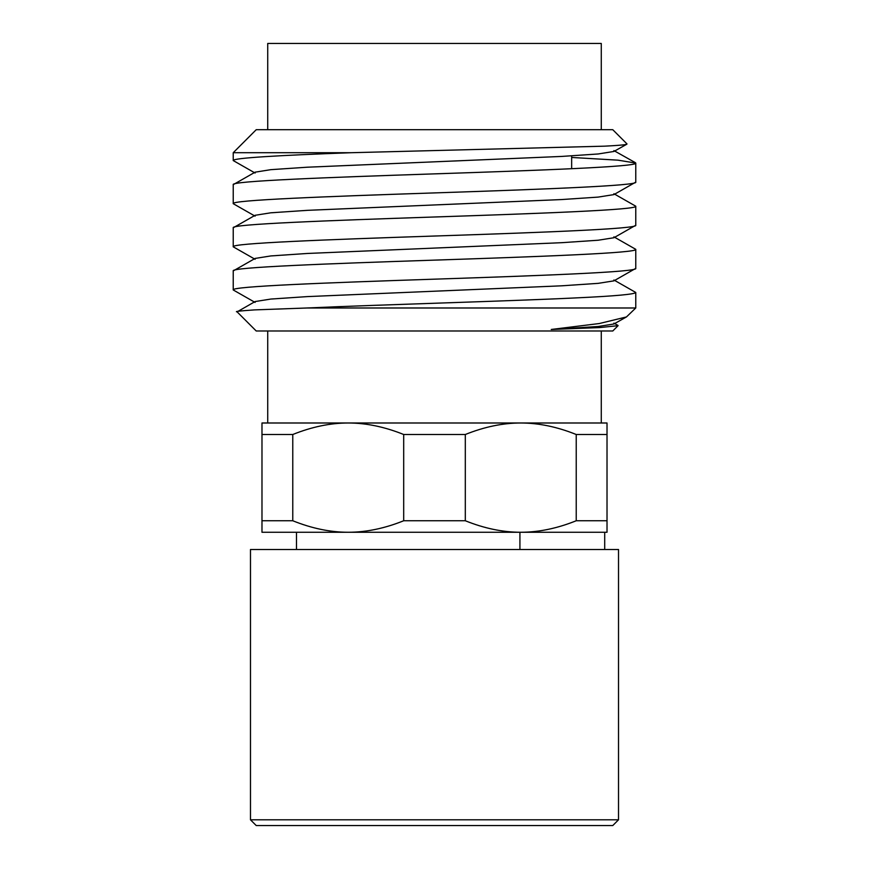 <?xml version="1.0" encoding="UTF-8"?>
<svg xmlns="http://www.w3.org/2000/svg" width="869" height="869" viewBox="0 0 869 869"><rect width="100%" height="100%" fill="white"/><g stroke="black" fill="none" stroke-linecap="round" stroke-linejoin="round"><path stroke-width="1.3" d="M604.705 532.262L604.705 549.512M296.481 549.512L296.481 532.262M519.923 549.512L519.923 532.262M348.241 422.997C330.35 422.997 311.862 426.831 292.777 434.5L261.982 434.5L261.982 422.997L520.759 422.997C502.869 422.997 484.381 426.831 465.306 434.5L403.694 434.5C384.619 426.831 366.131 422.997 348.241 422.997L267.728 422.997L267.728 330.991M607.018 422.997L607.018 434.5L576.223 434.5C557.138 426.831 538.65 422.997 520.759 422.997L607.018 422.997M292.777 520.759C311.862 528.428 330.35 532.262 348.241 532.262L261.982 532.262L261.982 520.759L292.777 520.759L292.777 434.5M465.306 520.759C484.381 528.428 502.869 532.262 520.759 532.262L348.241 532.262C366.131 532.262 384.619 528.428 403.694 520.759L465.306 520.759L465.306 434.5M607.018 520.759L607.018 532.262L520.759 532.262C538.65 532.262 557.138 528.428 576.223 520.759L607.018 520.759L607.018 434.5M626.451 316.935L613.894 323.996L598.154 326.494L551.239 329.47L599.686 327.57L618.076 325.679L612.775 330.991L256.225 330.991L237.107 311.862L255.106 301.554L270.846 299.055L307.365 296.601L561.635 285.814L598.154 283.359L613.894 280.861L635.771 268.38C638.596 271.964 541.984 275.592 434.5 279.166C327.016 282.74 230.404 286.368 233.229 289.953L255.106 302.434M233.229 289.953L233.229 270.911L255.106 258.43L270.846 255.931L307.365 253.466L561.635 242.69L598.154 240.235L613.894 237.737L635.771 225.256C638.596 228.829 541.984 232.457 434.5 236.031C327.016 239.616 230.404 243.244 233.229 246.818L255.106 259.299M233.229 246.818L233.229 227.776L255.106 215.295L270.846 212.796L307.365 210.341L561.635 199.555L598.154 197.1L613.894 194.602L635.771 182.121C638.596 185.694 541.984 189.323 434.5 192.907C327.016 196.481 230.404 200.109 233.229 203.683L255.106 216.164M233.229 160.559L233.229 152.716L256.225 129.709L612.775 129.709L626.984 143.917C626.745 144.178 629.015 144.917 604.628 146.166L351.065 152.716C280.383 155.301 232.523 157.952 233.229 160.559L255.106 173.04M626.907 144.156L613.894 151.467L598.154 153.976L561.635 156.431L307.365 167.206L270.846 169.661L255.106 172.171L233.229 184.652C230.404 181.067 327.016 177.439 434.5 173.865C541.984 170.291 638.596 166.652 635.771 163.079L618.022 160.168L571.65 157.452M237.107 311.862C234.217 311.526 240.029 310.874 254.519 309.896L307.083 307.984L635.771 307.984L626.451 316.946L599.295 323.54L551.239 329.47M233.229 227.776C230.404 224.202 327.016 220.574 434.5 216.989C541.984 213.416 638.596 209.787 635.771 206.214L613.894 193.733M233.229 270.911C230.404 267.326 327.016 263.698 434.5 260.124C541.984 256.551 638.596 252.922 635.771 249.338L613.894 236.857M307.083 307.984C384 304.541 507.377 301.239 576.82 297.861C615.241 296.068 634.891 294.265 635.771 292.473L613.894 279.992M571.65 168.705L571.65 155.888M576.223 434.5L576.223 520.759M403.694 434.5L403.694 520.759M261.982 434.5L261.982 520.759M520.759 422.997L601.272 422.997L601.272 330.991M601.272 129.709L601.272 43.45L267.728 43.45L267.728 129.709M351.065 152.716L233.229 152.716M635.771 182.121L635.771 163.079M635.771 225.256L635.771 206.214M233.229 203.683L233.229 184.652M635.771 268.38L635.771 249.338M635.771 307.984L635.771 292.473M612.775 825.55L256.225 825.55L250.478 819.804L618.522 819.804L612.775 825.55M250.478 819.804L250.478 549.512L618.522 549.512L618.522 819.804M613.894 150.598L635.424 162.699M613.894 323.127L617.978 325.408"/></g></svg>
